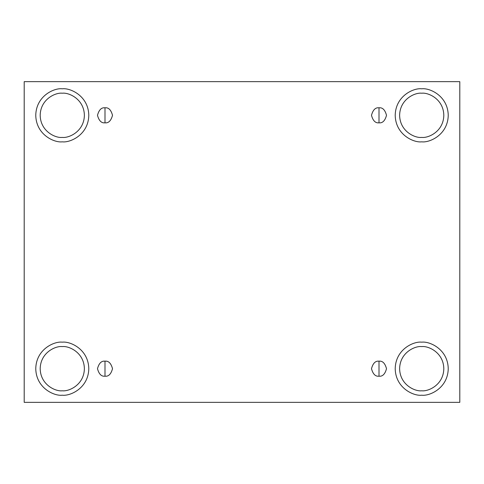 <?xml version="1.0" encoding="UTF-8"?>
<svg xmlns="http://www.w3.org/2000/svg" width="484" height="484" viewBox="0 0 484 484"><rect width="100%" height="100%" fill="white"/><g stroke="black" fill="none" stroke-linecap="round" stroke-linejoin="round"><path stroke-width="0.73" d="M104.998 361.173L104.998 376.201C108.555 376.631 111.054 374.126 112.512 368.687C111.054 363.254 108.555 360.749 104.998 361.173C108.555 360.749 111.054 363.254 112.512 368.687C111.054 374.126 108.555 376.631 104.998 376.201C101.446 376.631 98.942 374.126 97.49 368.687C98.942 363.254 101.446 360.749 104.998 361.173C101.446 360.749 98.942 363.254 97.49 368.687C98.942 374.126 101.446 376.631 104.998 376.201L104.998 361.173M379.002 361.173L379.002 376.201C382.554 376.631 385.058 374.126 386.51 368.687C385.058 363.254 382.554 360.749 379.002 361.173C382.554 360.749 385.058 363.254 386.51 368.687C385.058 374.126 382.554 376.631 379.002 376.201C375.445 376.631 372.946 374.126 371.488 368.687C372.946 363.254 375.445 360.749 379.002 361.173C375.445 360.749 372.946 363.254 371.488 368.687C372.946 374.126 375.445 376.631 379.002 376.201L379.002 361.173M379.002 107.799L379.002 122.827C382.554 123.251 385.058 120.746 386.51 115.313C385.058 109.874 382.554 107.369 379.002 107.799C382.554 107.369 385.058 109.874 386.51 115.313C385.058 120.746 382.554 123.251 379.002 122.827C375.445 123.251 372.946 120.746 371.488 115.313C372.946 109.874 375.445 107.369 379.002 107.799C375.445 107.369 372.946 109.874 371.488 115.313C372.946 120.746 375.445 123.251 379.002 122.827L379.002 107.799M104.998 107.799L104.998 122.827C108.555 123.251 111.054 120.746 112.512 115.313C111.054 109.874 108.555 107.369 104.998 107.799C108.555 107.369 111.054 109.874 112.512 115.313C111.054 120.746 108.555 123.251 104.998 122.827C101.446 123.251 98.942 120.746 97.49 115.313C98.942 109.874 101.446 107.369 104.998 107.799C101.446 107.369 98.942 109.874 97.49 115.313C98.942 120.746 101.446 123.251 104.998 122.827L104.998 107.799M421.721 395.204C429.477 396.269 447.875 388.313 448.238 368.687C447.875 349.061 429.477 341.105 421.721 342.17C429.477 341.105 447.875 349.061 448.238 368.687C447.875 388.313 429.477 396.269 421.721 395.204C413.965 396.269 395.567 388.313 395.204 368.687C395.567 349.061 413.965 341.105 421.721 342.17C413.965 341.105 395.567 349.061 395.204 368.687C395.567 388.313 413.965 396.269 421.721 395.204M421.721 390.782C428.183 391.671 443.513 385.04 443.816 368.687C443.513 352.334 428.183 345.703 421.721 346.592C415.254 345.703 399.923 352.334 399.621 368.687C399.923 385.04 415.254 391.671 421.721 390.782C415.254 391.671 399.923 385.04 399.621 368.687C399.923 352.334 415.254 345.703 421.721 346.592C428.183 345.703 443.513 352.334 443.816 368.687C443.513 385.04 428.183 391.671 421.721 390.782M62.279 395.204C70.035 396.269 88.433 388.313 88.796 368.687C88.433 349.061 70.035 341.105 62.279 342.17C70.035 341.105 88.433 349.061 88.796 368.687C88.433 388.313 70.035 396.269 62.279 395.204C54.523 396.269 36.125 388.313 35.762 368.687C36.125 349.061 54.523 341.105 62.279 342.17C54.523 341.105 36.125 349.061 35.762 368.687C36.125 388.313 54.523 396.269 62.279 395.204M62.279 390.782C68.746 391.671 84.077 385.04 84.379 368.687C84.077 352.334 68.746 345.703 62.279 346.592C55.817 345.703 40.487 352.334 40.184 368.687C40.487 385.04 55.817 391.671 62.279 390.782C55.817 391.671 40.487 385.04 40.184 368.687C40.487 352.334 55.817 345.703 62.279 346.592C68.746 345.703 84.077 352.334 84.379 368.687C84.077 385.04 68.746 391.671 62.279 390.782M62.279 141.83C70.035 142.895 88.433 134.939 88.796 115.313C88.433 95.687 70.035 87.731 62.279 88.796C70.035 87.731 88.433 95.687 88.796 115.313C88.433 134.939 70.035 142.895 62.279 141.83C54.523 142.895 36.125 134.939 35.762 115.313C36.125 95.687 54.523 87.731 62.279 88.796C54.523 87.731 36.125 95.687 35.762 115.313C36.125 134.939 54.523 142.895 62.279 141.83M62.279 137.408C68.746 138.297 84.077 131.666 84.379 115.313C84.077 98.96 68.746 92.329 62.279 93.218C55.817 92.329 40.487 98.96 40.184 115.313C40.487 131.666 55.817 138.297 62.279 137.408C55.817 138.297 40.487 131.666 40.184 115.313C40.487 98.96 55.817 92.329 62.279 93.218C68.746 92.329 84.077 98.96 84.379 115.313C84.077 131.666 68.746 138.297 62.279 137.408M421.721 141.83C429.477 142.895 447.875 134.939 448.238 115.313C447.875 95.687 429.477 87.731 421.721 88.796C429.477 87.731 447.875 95.687 448.238 115.313C447.875 134.939 429.477 142.895 421.721 141.83C413.965 142.895 395.567 134.939 395.204 115.313C395.567 95.687 413.965 87.731 421.721 88.796C413.965 87.731 395.567 95.687 395.204 115.313C395.567 134.939 413.965 142.895 421.721 141.83M421.721 137.408C428.183 138.297 443.513 131.666 443.816 115.313C443.513 98.96 428.183 92.329 421.721 93.218C415.254 92.329 399.923 98.96 399.621 115.313C399.923 131.666 415.254 138.297 421.721 137.408C415.254 138.297 399.923 131.666 399.621 115.313C399.923 98.96 415.254 92.329 421.721 93.218C428.183 92.329 443.513 98.96 443.816 115.313C443.513 131.666 428.183 138.297 421.721 137.408M24.2 81.651L459.8 81.651L459.8 402.349L24.2 402.349L24.2 81.651L24.2 402.349L459.8 402.349L459.8 81.651L24.2 81.651"/></g></svg>
